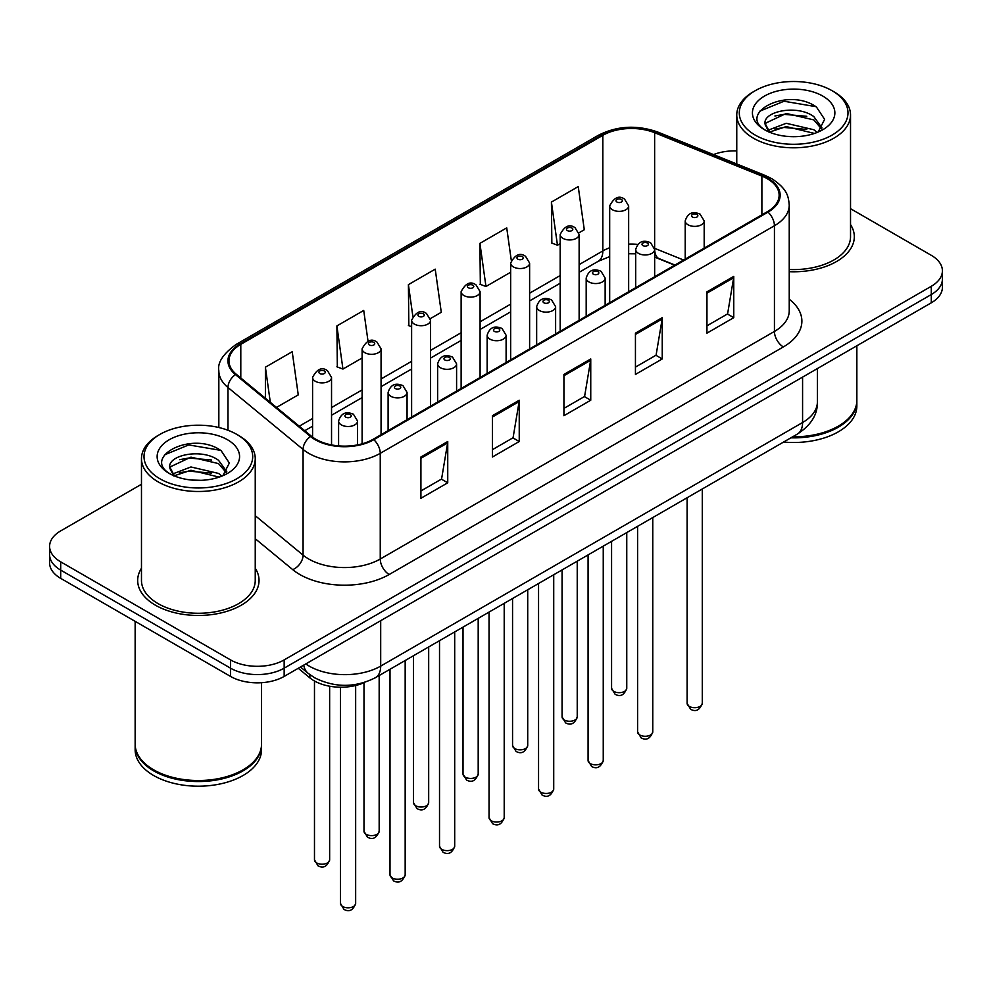 <?xml version="1.0" encoding="UTF-8"?>
<svg xmlns="http://www.w3.org/2000/svg" width="992" height="992" viewBox="0 0 992 992"><rect width="100%" height="100%" fill="white"/><g stroke="black" fill="none" stroke-linecap="round" stroke-linejoin="round"><path stroke-width="1.49" d="M674.659 265.186L655.786 257.56A50.567 29.19 0 0 0 654.658 257.114M364.783 682.347A37.919 21.898 180 0 1 309.876 677.871L298.245 668.286M141.472 568.242A60.673 35.03 0 0 0 137.677 580.432A60.673 35.03 0 0 0 155.446 605.207A60.673 35.03 0 0 0 221.576 612.796A60.673 35.03 0 0 0 259.036 580.432A60.673 35.03 0 0 0 255.242 568.242A60.673 35.03 0 0 1 259.036 580.432A60.673 35.03 0 0 1 221.576 612.796A60.673 35.03 0 0 1 155.446 605.207A60.673 35.03 0 0 1 137.677 580.432A60.673 35.03 0 0 1 141.472 568.242M767.275 178.696A40.449 23.349 180 0 1 779.129 195.201A40.449 23.349 180 0 1 767.275 211.718L373.104 439.295A40.449 23.349 180 0 1 311.364 436.182L236.27 374.257A40.449 23.349 180 0 1 228.954 360.865A40.449 23.349 180 0 1 240.796 344.348L602.826 135.334A40.449 23.349 180 0 1 654.633 132.717L761.881 176.08A40.449 23.349 180 0 1 767.275 178.696M767.994 178.275A41.466 23.932 0 0 0 762.451 175.596L655.204 132.246A41.466 23.932 0 0 0 602.107 134.924L240.089 343.939A41.466 23.932 0 0 0 235.439 374.592L310.533 436.517A41.466 23.932 0 0 0 373.81 439.704L767.994 212.127A41.466 23.932 0 0 0 767.994 178.275M141.472 484.27L60.71 530.894A37.919 21.898 0 0 0 49.6 546.381L49.6 562.886A37.919 21.898 0 0 0 60.71 578.373L230.528 676.42L230.528 668.162A37.919 21.898 0 0 0 284.158 668.162L931.29 294.55A37.919 21.898 0 0 0 942.4 279.062A37.919 21.898 0 0 1 931.29 294.55L284.158 668.162A37.919 21.898 0 0 1 230.528 668.162L60.71 570.115L230.528 668.162L230.528 659.903A37.919 21.898 0 0 0 284.158 659.903L931.29 286.291A37.919 21.898 0 0 0 942.4 270.804A37.919 21.898 0 0 0 931.29 255.328L850.528 208.692M49.6 554.64A37.919 21.898 0 0 0 60.71 570.115A37.919 21.898 0 0 1 49.6 554.64M420.918 457.002L420.918 498.282L447.739 482.806L447.739 441.514L420.918 457.002M420.918 490.953L441.576 479.037L447.628 442.891A10.118 5.84 -120 0 0 447.739 441.514M441.39 479.136L447.739 482.806M492.429 415.71L492.429 457.002L519.238 441.514L519.238 400.235L492.429 415.71M492.429 449.674L513.075 437.745L519.126 401.599A10.118 5.84 -120 0 0 519.238 400.235M512.901 437.856L519.238 441.514M706.949 291.859L706.949 333.151L733.758 317.663L733.758 276.384L706.949 291.859M706.949 325.822L727.595 313.894L733.646 277.748A10.118 5.84 -120 0 0 733.758 276.384M727.409 314.005L733.758 317.663M635.438 333.151L635.438 374.43L662.247 358.955L662.247 317.663L635.438 333.151M635.438 367.102L656.084 355.186L662.148 319.04A10.118 5.84 -120 0 0 662.247 317.663M655.91 355.285L662.247 358.955M563.927 374.43L563.927 415.71L590.748 400.235L590.748 358.955L563.927 374.43M563.927 408.394L584.586 396.465L590.637 360.319A10.118 5.84 -120 0 0 590.748 358.955M584.4 396.577L590.748 400.235M789.235 271.684A60.673 35.03 0 0 0 854.323 236.753A60.673 35.03 0 0 0 850.528 224.564A60.673 35.03 0 0 1 854.323 236.753A60.673 35.03 0 0 1 789.235 271.684M736.758 150.896A37.919 21.898 0 0 0 713.521 154.578M49.6 546.381A37.919 21.898 0 0 0 60.71 561.856L230.528 659.903M276.495 407.427L298.257 394.866L292.206 351.726L265.397 367.201L265.397 398.276M511.252 260.14L506.726 227.875L479.917 243.35L480.339 284.394M578.944 232.81L584.288 229.722L578.237 186.595L551.416 202.07L551.85 243.102M368.032 341.248L363.717 310.446L336.896 325.922L337.33 366.953M430.392 318.581L441.279 312.294L435.215 269.154L408.406 284.642L408.84 325.674M411.618 326.715L408.406 325.512M408.406 284.642L412.833 316.175M479.917 243.35L485.968 286.49L510.657 272.242M485.968 286.49L479.917 284.233M551.416 202.07L557.467 245.21L560.17 243.648M557.467 245.21L551.416 242.941M336.896 325.922L342.947 369.061L362.105 358M342.947 369.061L336.896 366.792M265.397 367.201L270.32 402.343M230.528 676.42A37.919 21.898 0 0 0 284.158 676.42L931.29 302.808A37.919 21.898 0 0 0 942.4 287.32L942.4 270.804M755.21 135.086A54.349 31.384 0 0 0 832.077 135.086A54.349 31.384 0 0 0 832.077 90.706L833.863 91.735A56.879 32.835 0 0 1 850.528 114.96A56.879 32.835 0 0 1 815.412 145.303A56.879 32.835 0 0 1 753.424 138.186A56.879 32.835 0 0 1 736.758 114.96A56.879 32.835 0 0 1 753.424 91.735L755.21 90.706A54.349 31.384 0 0 0 755.21 135.086M789.235 269.489A56.879 32.835 0 0 0 850.528 236.753L850.528 114.96M792.633 436.827A63.203 36.493 0 0 0 838.339 426.138A63.203 36.493 0 0 0 856.852 400.334L856.852 345.786M792.372 436.976A62.57 36.121 0 0 0 837.893 426.399A62.57 36.121 0 0 0 838.116 426.275M790.897 437.832A63.203 36.493 0 0 0 856.852 401.376A63.203 36.493 0 0 0 856.84 400.855M783.593 442.035A63.203 36.493 0 0 0 856.852 406.013L856.852 401.376M786.743 136.363L796.378 136.636M767.845 130.312L786.247 123.293L813.849 129.741L817.197 132.432M769.544 132.072L786.247 126.567L814.457 133.436M765.068 123.392L769.792 132.308M765.13 124.273C762.042 111.55 796.923 103.986 813.849 116.634L822.058 127.98M765.254 125.066L766.047 122.934L786.247 113.46L813.849 119.908L821.413 128.824M818.164 132.023L824.625 119.35L816.453 107.037C787.536 86.254 736.151 113.646 765.824 130.436L765.973 130.535M822.79 96.075A41.218 23.796 0 0 0 764.497 96.075A41.218 23.796 0 0 0 764.497 129.729A41.218 23.796 0 0 0 822.79 129.729A41.218 23.796 0 0 0 822.79 96.075M769.122 132.32L765.192 124.744M833.863 91.735L832.077 90.706A54.349 31.384 0 0 0 755.21 90.706M759.798 111.166L784.002 101.234L815.895 106.665M774.913 115.99L784.002 114.353L806.769 116.3M774.913 129.109L784.002 127.46L806.769 129.406M159.923 478.776A54.349 31.384 0 0 0 236.79 478.776A54.349 31.384 0 0 0 236.79 434.397L238.576 435.426A56.879 32.835 0 0 1 255.242 458.651A56.879 32.835 0 0 1 220.125 488.994A56.879 32.835 0 0 1 158.137 481.864A56.879 32.835 0 0 1 141.472 458.651A56.879 32.835 0 0 1 158.137 435.426L159.923 434.397A54.349 31.384 0 0 0 159.923 478.776M141.472 458.651L141.472 580.432A56.879 32.835 0 0 0 158.137 603.657A56.879 32.835 0 0 0 220.125 610.774A56.879 32.835 0 0 0 255.242 580.432L255.242 458.651M242.829 769.953A62.57 36.121 0 0 1 242.606 770.09A62.57 36.121 0 0 1 154.107 770.09L153.661 769.829A63.203 36.493 0 0 0 243.052 769.829A63.203 36.493 0 0 0 261.553 744.025L261.553 682.694M135.16 744.546A63.203 36.493 0 0 0 135.148 745.054A63.203 36.493 0 0 0 153.661 770.858A63.203 36.493 0 0 0 222.543 778.77A63.203 36.493 0 0 0 261.553 745.054A63.203 36.493 0 0 0 261.553 744.546M135.148 745.054L135.148 749.704A63.203 36.493 0 0 0 153.661 775.508A63.203 36.493 0 0 0 222.543 783.42A63.203 36.493 0 0 0 261.553 749.704L261.553 745.054M191.456 480.041L201.091 480.326M172.558 473.99L190.96 466.972L218.562 473.432L221.91 476.11M174.245 475.763L190.96 470.258L219.17 477.127M169.781 467.071L174.505 475.986M169.83 467.951C166.755 455.241 201.636 447.677 218.562 460.325L226.771 471.659M169.967 468.745L170.76 466.624L190.96 457.138L218.562 463.599L226.126 472.514M222.878 475.714L229.338 463.028L221.166 450.728C192.25 429.933 140.864 457.324 170.537 474.126L170.674 474.213M227.503 439.754A41.218 23.796 0 0 0 169.21 439.754A41.218 23.796 0 0 0 169.21 473.407A41.218 23.796 0 0 0 227.503 473.407A41.218 23.796 0 0 0 227.503 439.754M173.836 476.011L169.905 468.435M135.148 621.352L135.148 744.025A63.203 36.493 0 0 0 153.661 769.829L154.107 770.09M238.576 435.426L236.79 434.397A54.349 31.384 0 0 0 159.923 434.397M164.511 454.857L188.716 444.924L220.608 450.343M179.626 459.68L188.716 458.031L211.482 459.99M179.626 472.787L188.716 471.138L211.482 473.097M309.876 674.684L309.876 677.871M789.235 299.224A63.203 36.493 180 0 1 783.37 346.927L389.186 574.504A12.636 7.304 60 0 1 380.246 559.017L774.43 331.44A50.567 29.19 0 0 0 789.235 310.806L789.235 205.108A50.567 29.19 180 0 1 774.43 225.754A12.636 7.304 -120 0 0 767.994 212.127M389.186 574.504A63.203 36.493 180 0 1 299.807 574.504A63.203 36.493 180 0 1 292.727 569.631L255.242 538.718M310.533 436.517A12.636 8.457 129.5 0 0 303.081 449.438L303.081 555.123A50.567 29.19 0 0 0 308.748 559.017A50.567 29.19 0 0 0 380.246 559.017L380.246 453.332A50.567 29.19 180 0 1 303.081 449.438L227.986 387.512A50.567 29.19 180 0 1 218.835 370.772L218.835 427.515M789.235 205.108C788.417 196.428 787.611 189.199 771.813 178.684L765.167 175.46A12.636 5.915 112 0 0 762.451 175.596M765.167 175.46L657.919 132.11C636.976 124.694 617.098 125.773 598.288 135.334A12.636 7.304 60 0 1 602.107 134.924M240.089 343.939A12.636 7.304 -120 0 0 236.27 344.348C223.15 353.772 217.335 362.588 218.835 370.772M235.439 374.592A12.636 8.457 129.5 0 0 227.986 387.512L227.986 430.268M657.919 132.11A12.636 5.915 112 0 0 655.204 132.246M373.81 439.704A12.636 7.304 60 0 1 380.246 453.332L774.43 225.754L774.43 331.44A12.636 7.304 60 0 0 783.37 346.927M284.158 659.903L284.158 676.42M931.29 286.291L931.29 302.808M60.71 561.856L60.71 578.373M255.242 515.679L303.081 555.123A12.636 8.457 -50.5 0 1 292.727 569.631M240.796 344.348L240.796 378.002M761.881 176.08L761.881 214.842M654.633 132.717L654.633 248.322A40.449 23.349 0 0 0 654.559 248.285M683.6 260.028L654.633 248.322A22.754 10.652 -68 0 0 654.633 248.893M637.72 244.379A40.449 23.349 0 0 0 628.655 244.144M609.683 247.752A40.449 23.349 0 0 0 602.826 250.939L579.13 264.616M602.826 135.334L602.826 250.939A22.754 13.132 60 0 1 598.114 261.355L579.13 272.304M560.17 275.565L529.616 293.198M510.657 304.147L480.091 321.792M461.131 332.742L430.578 350.374M411.618 361.324L381.064 378.969M362.105 389.918L331.539 407.563M312.579 418.5L299.262 426.2M674.932 265.038L659.147 258.652A22.754 10.652 -68 0 1 654.658 249.575M563.927 375.745L590.637 360.319M635.438 334.453L662.148 319.04M706.949 293.173L733.646 277.748M492.429 417.024L519.126 401.599M420.918 458.304L447.628 442.891M305.796 663.933A50.567 29.19 0 0 0 309.194 666.103A50.567 29.19 0 0 0 380.692 666.103L802.578 422.53A50.567 29.19 0 0 0 817.396 401.884C817.755 414.433 811.084 425.171 797.345 434.099L375.46 677.672A25.284 14.595 60 0 0 380.692 666.103L380.692 620.682M802.578 377.109L802.578 422.53A25.284 14.595 60 0 1 797.345 434.099M303.75 665.111A25.284 16.914 129.5 0 0 308.152 673.332L300.477 667.008M702.286 703.316C699.782 710.136 695.9 712.132 690.643 709.305L687.109 703.316A7.589 4.377 0 0 0 689.328 706.403A7.589 4.377 0 0 0 697.599 707.358A7.589 4.377 0 0 0 702.286 703.316L702.286 488.982M687.989 224.775A9.486 5.468 180 0 1 685.212 220.906C687.642 213.131 692.602 210.874 700.092 214.148L704.184 220.906A9.486 5.468 180 0 1 698.331 225.965A9.486 5.468 180 0 1 687.989 224.775M696.93 214.458A3.162 1.823 0 0 0 692.466 214.458A3.162 1.823 0 0 0 692.466 217.037A3.162 1.823 0 0 0 696.93 217.037A3.162 1.823 0 0 0 696.93 214.458M613.8 691.387A7.589 4.377 0 0 0 622.071 692.342A7.589 4.377 0 0 0 626.758 688.299C624.253 695.119 620.372 697.116 615.114 694.288L611.58 688.299A7.589 4.377 0 0 0 613.8 691.387M628.655 291.76L628.655 205.89A9.486 5.468 180 0 1 622.802 210.949A9.486 5.468 180 0 1 612.461 209.758A9.486 5.468 180 0 1 609.683 205.89L609.683 302.696M616.937 202.021A3.162 1.823 0 0 0 621.401 202.021A3.162 1.823 0 0 0 621.401 199.442A3.162 1.823 0 0 0 616.937 199.442A3.162 1.823 0 0 0 616.937 202.021M652.761 731.898C650.268 738.718 646.387 740.714 641.13 737.887L637.596 731.898A7.589 4.377 0 0 0 639.815 734.998A7.589 4.377 0 0 0 648.086 735.952A7.589 4.377 0 0 0 652.761 731.898L652.761 517.576M638.476 253.369A9.486 5.468 180 0 1 635.698 249.5C638.116 241.713 643.076 239.456 650.578 242.73L654.658 249.5A9.486 5.468 180 0 1 648.805 254.547A9.486 5.468 180 0 1 638.476 253.369M647.416 243.04A3.162 1.823 0 0 0 642.94 243.04A3.162 1.823 0 0 0 642.94 245.619A3.162 1.823 0 0 0 647.416 245.619A3.162 1.823 0 0 0 647.416 243.04M603.248 760.492C600.743 767.312 596.874 769.308 591.604 766.481L588.082 760.492A7.589 4.377 0 0 0 590.302 763.592A7.589 4.377 0 0 0 598.56 764.534A7.589 4.377 0 0 0 603.248 760.492L603.248 546.158M588.963 281.951A9.486 5.468 180 0 1 586.185 278.082C588.603 270.308 593.563 268.051 601.053 271.324L605.145 278.082A9.486 5.468 180 0 1 599.292 283.142A9.486 5.468 180 0 1 588.963 281.951M597.891 271.634A3.162 1.823 0 0 0 593.427 271.634A3.162 1.823 0 0 0 593.427 274.214A3.162 1.823 0 0 0 597.891 274.214A3.162 1.823 0 0 0 597.891 271.634M553.722 789.074C551.23 795.894 547.348 797.89 542.091 795.063L538.557 789.074A7.589 4.377 0 0 0 540.776 792.174A7.589 4.377 0 0 0 549.047 793.129A7.589 4.377 0 0 0 553.722 789.074L553.722 574.752M539.437 310.546A9.486 5.468 180 0 1 536.66 306.677C539.09 298.89 544.05 296.645 551.54 299.906L555.619 306.677A9.486 5.468 180 0 1 549.766 311.724A9.486 5.468 180 0 1 539.437 310.546M548.378 300.216A3.162 1.823 0 0 0 543.914 300.216A3.162 1.823 0 0 0 543.914 302.808A3.162 1.823 0 0 0 548.378 302.808A3.162 1.823 0 0 0 548.378 300.216M504.209 817.668C501.716 824.488 497.835 826.485 492.578 823.658L489.044 817.668A7.589 4.377 0 0 0 491.263 820.768A7.589 4.377 0 0 0 499.534 821.711A7.589 4.377 0 0 0 504.209 817.668L504.209 603.347M489.924 339.128A9.486 5.468 180 0 1 487.146 335.259C489.564 327.484 494.524 325.227 502.026 328.501L506.106 335.259A9.486 5.468 180 0 1 500.253 340.318A9.486 5.468 180 0 1 489.924 339.128M498.864 328.811A3.162 1.823 0 0 0 494.388 328.811A3.162 1.823 0 0 0 494.388 331.39A3.162 1.823 0 0 0 498.864 331.39A3.162 1.823 0 0 0 498.864 328.811M564.287 719.981A7.589 4.377 0 0 0 572.558 720.924A7.589 4.377 0 0 0 577.232 716.881C574.74 723.701 570.859 725.698 565.601 722.87L562.067 716.881A7.589 4.377 0 0 0 564.287 719.981M579.13 320.342L579.13 234.472A9.486 5.468 180 0 1 573.277 239.531A9.486 5.468 180 0 1 562.948 238.353A9.486 5.468 180 0 1 560.17 234.472L560.17 331.291M567.412 230.603A3.162 1.823 0 0 0 571.888 230.603A3.162 1.823 0 0 0 571.888 228.024A3.162 1.823 0 0 0 567.412 228.024A3.162 1.823 0 0 0 567.412 230.603M514.774 748.563A7.589 4.377 0 0 0 523.032 749.518A7.589 4.377 0 0 0 527.719 745.476C525.214 752.296 521.346 754.292 516.076 751.465L512.554 745.476A7.589 4.377 0 0 0 514.774 748.563M529.616 348.936L529.616 263.066A9.486 5.468 180 0 1 523.764 268.125A9.486 5.468 180 0 1 513.434 266.935A9.486 5.468 180 0 1 510.657 263.066L510.657 359.885M517.898 259.197A3.162 1.823 0 0 0 522.362 259.197A3.162 1.823 0 0 0 522.362 256.618A3.162 1.823 0 0 0 517.898 256.618A3.162 1.823 0 0 0 517.898 259.197M465.248 777.158A7.589 4.377 0 0 0 473.519 778.112A7.589 4.377 0 0 0 478.194 774.058C475.701 780.878 471.82 782.874 466.562 780.047L463.028 774.058A7.589 4.377 0 0 0 465.248 777.158M480.091 377.518L480.091 291.66A9.486 5.468 180 0 1 474.238 296.707A9.486 5.468 180 0 1 463.909 295.529A9.486 5.468 180 0 1 461.131 291.66L461.131 388.467M468.385 287.779A3.162 1.823 0 0 0 472.849 287.779A3.162 1.823 0 0 0 472.849 285.2A3.162 1.823 0 0 0 468.385 285.2A3.162 1.823 0 0 0 468.385 287.779M454.696 846.25C452.191 853.083 448.31 855.079 443.052 852.252L439.518 846.25A7.589 4.377 0 0 0 441.75 849.35A7.589 4.377 0 0 0 450.008 850.305A7.589 4.377 0 0 0 454.696 846.25L454.696 631.929M440.398 367.722A9.486 5.468 180 0 1 437.633 363.853C440.051 356.066 445.011 353.822 452.501 357.083L456.593 363.853A9.486 5.468 180 0 1 450.74 368.912A9.486 5.468 180 0 1 440.398 367.722M449.339 357.405A3.162 1.823 0 0 0 444.875 357.405A3.162 1.823 0 0 0 444.875 359.984A3.162 1.823 0 0 0 449.339 359.984A3.162 1.823 0 0 0 449.339 357.405M405.17 874.845C402.678 881.665 398.796 883.661 393.539 880.834L390.005 874.845A7.589 4.377 0 0 0 392.224 877.945A7.589 4.377 0 0 0 400.495 878.887A7.589 4.377 0 0 0 405.17 874.845L405.17 660.523M390.885 396.304A9.486 5.468 180 0 1 388.108 392.435C390.538 384.66 395.486 382.404 402.988 385.677L407.067 392.435A9.486 5.468 180 0 1 401.214 397.494A9.486 5.468 180 0 1 390.885 396.304M399.826 385.987A3.162 1.823 0 0 0 395.349 385.987A3.162 1.823 0 0 0 395.349 388.566A3.162 1.823 0 0 0 399.826 388.566A3.162 1.823 0 0 0 399.826 385.987M355.657 903.439C353.164 910.259 349.283 912.256 344.013 909.428L340.492 903.439A7.589 4.377 0 0 0 342.711 906.527A7.589 4.377 0 0 0 350.97 907.482A7.589 4.377 0 0 0 355.657 903.439L355.657 685.497M341.372 424.898A9.486 5.468 180 0 1 338.594 421.03C341.012 413.255 345.972 410.998 353.462 414.259L357.554 421.03A9.486 5.468 180 0 1 351.701 426.089A9.486 5.468 180 0 1 341.372 424.898M350.312 414.582A3.162 1.823 0 0 0 345.836 414.582A3.162 1.823 0 0 0 345.836 417.161A3.162 1.823 0 0 0 350.312 417.161A3.162 1.823 0 0 0 350.312 414.582M415.735 805.752A7.589 4.377 0 0 0 424.006 806.694A7.589 4.377 0 0 0 428.68 802.652C426.188 809.472 422.307 811.468 417.049 808.641L413.515 802.652A7.589 4.377 0 0 0 415.735 805.752M430.578 406.112L430.578 320.242A9.486 5.468 180 0 1 424.725 325.302A9.486 5.468 180 0 1 414.396 324.111A9.486 5.468 180 0 1 411.618 320.242L411.618 417.062M418.86 316.374A3.162 1.823 0 0 0 423.336 316.374A3.162 1.823 0 0 0 423.336 313.794A3.162 1.823 0 0 0 418.86 313.794A3.162 1.823 0 0 0 418.86 316.374M366.222 834.334A7.589 4.377 0 0 0 374.48 835.289A7.589 4.377 0 0 0 379.167 831.234C376.662 838.066 372.781 840.063 367.524 837.223L363.99 831.234A7.589 4.377 0 0 0 366.222 834.334M381.064 434.694L381.064 348.837A9.486 5.468 180 0 1 375.212 353.896A9.486 5.468 180 0 1 364.87 352.706A9.486 5.468 180 0 1 362.105 348.837L362.105 443.808M369.346 344.968A3.162 1.823 0 0 0 373.81 344.968A3.162 1.823 0 0 0 373.81 342.389A3.162 1.823 0 0 0 369.346 342.389A3.162 1.823 0 0 0 369.346 344.968M316.696 862.928A7.589 4.377 0 0 0 324.967 863.871A7.589 4.377 0 0 0 329.642 859.828C327.149 866.648 323.268 868.645 318.01 865.818L314.476 859.828A7.589 4.377 0 0 0 316.696 862.928M331.539 444.9L331.539 377.419A9.486 5.468 180 0 1 325.686 382.478A9.486 5.468 180 0 1 315.357 381.288A9.486 5.468 180 0 1 312.579 377.419L312.579 437.125M319.833 373.55A3.162 1.823 0 0 0 324.297 373.55A3.162 1.823 0 0 0 324.297 370.971A3.162 1.823 0 0 0 319.833 370.971A3.162 1.823 0 0 0 319.833 373.55M598.288 135.334L236.27 344.348M659.147 258.652L654.658 257.052M635.698 253.816L628.655 253.754M609.683 256.606L598.114 261.355M560.17 283.253L529.616 300.898M510.657 311.848L480.091 329.48M461.131 340.43L430.578 358.075M411.618 369.024L381.064 386.669M362.105 397.606L331.539 415.251M312.579 426.2L304.742 430.726M375.46 677.672C355.111 687.89 334.775 687.89 314.427 677.672L308.152 673.332M817.396 401.884L817.396 368.565M687.109 703.316L687.109 497.748M685.212 259.098L685.212 220.906M704.184 248.149L704.184 220.906M626.758 688.299L626.758 532.592M628.655 205.89L624.563 199.119C619.07 195.151 614.11 197.408 609.683 205.89M611.58 688.299L611.58 541.347M637.596 731.898L637.596 526.33M635.698 287.68L635.698 249.5M654.658 276.743L654.658 249.5M588.082 760.492L588.082 554.925M586.185 316.274L586.185 278.082M605.145 305.325L605.145 278.082M538.557 789.074L538.557 583.507M536.66 344.869L536.66 306.677M555.619 333.92L555.619 306.677M489.044 817.668L489.044 612.101M487.146 373.451L487.146 335.259M506.106 362.502L506.106 335.259M577.232 716.881L577.232 561.174M579.13 234.472L575.05 227.714C569.544 223.746 564.584 226.002 560.17 234.472M562.067 716.881L562.067 569.941M527.719 745.476L527.719 589.769M529.616 263.066L525.524 256.308C520.031 252.328 515.071 254.584 510.657 263.066M512.554 745.476L512.554 598.523M478.194 774.058L478.194 618.363M480.091 291.66L476.011 284.89C470.506 280.922 465.558 283.179 461.131 291.66M463.028 774.058L463.028 627.118M736.758 163.978L736.758 114.96M439.518 846.25L439.518 640.683M437.633 402.045L437.633 363.853M456.593 391.096L456.593 363.853M390.005 874.845L390.005 669.278M388.108 430.627L388.108 392.435M407.067 419.678L407.067 392.435M340.492 903.439L340.492 687.208M338.594 445.892L338.594 421.03M357.554 444.887L357.554 421.03M428.68 802.652L428.68 646.945M430.578 320.242L426.498 313.484C420.992 309.504 416.032 311.761 411.618 320.242M413.515 802.652L413.515 655.7M379.167 831.234L379.167 675.54M381.064 348.837L376.972 342.066C371.479 338.098 366.519 340.355 362.105 348.837M363.99 831.234L363.99 682.694M329.642 859.828L329.642 686.216M331.539 377.419L327.459 370.661C321.954 366.693 316.994 368.937 312.579 377.419M314.476 859.828L314.476 681.008"/></g></svg>
